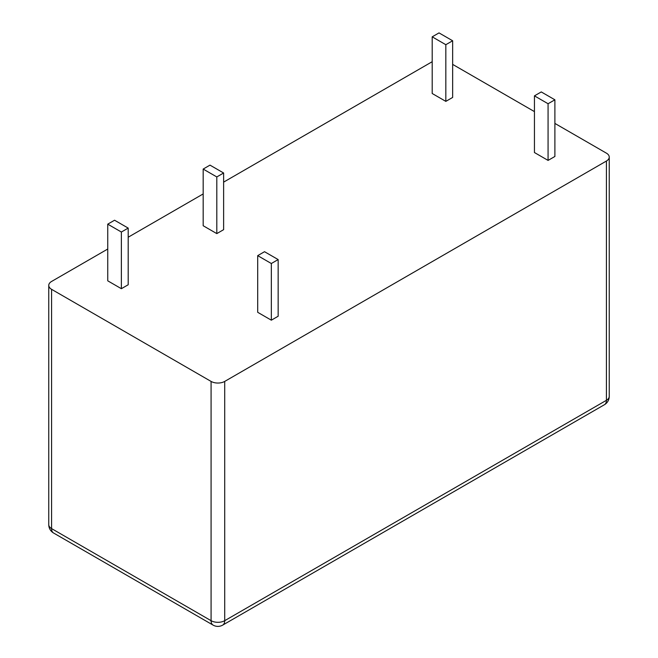 <?xml version="1.0" encoding="UTF-8"?>
<svg xmlns="http://www.w3.org/2000/svg" width="658" height="658" viewBox="0 0 658 658"><rect width="100%" height="100%" fill="white"/><g stroke="black" fill="none" stroke-linecap="round" stroke-linejoin="round"><path stroke-width="0.99" d="M107.748 249.028L51.579 281.459A9.64 5.568 0 0 0 48.758 285.391A9.64 5.568 0 0 0 51.579 289.331L211.078 381.418A9.64 5.568 0 0 0 224.707 381.418L606.421 161.037A9.64 5.568 0 0 0 609.242 157.097A9.64 5.568 0 0 0 606.421 153.166L554.891 123.416M432.199 61.704L223.621 182.126M203.174 193.937L128.195 237.225M534.444 111.605L452.646 64.385M534.444 95.862L534.444 152.533L548.073 160.404L554.891 156.472L554.891 99.802L541.263 91.931L534.444 95.862L548.073 103.734L554.891 99.802M432.199 36.832L432.199 93.502L445.828 101.373L452.646 97.442L452.646 40.771L439.018 32.9L432.199 36.832L445.828 44.703L452.646 40.771M257.706 255.641L257.706 312.311L271.335 320.183L278.153 316.243L278.153 259.573L264.516 251.701L257.706 255.641L271.335 263.513L278.153 259.573M203.174 169.065L203.174 225.735L216.803 233.606L223.621 229.667L223.621 172.996L209.984 165.125L203.174 169.065L216.803 176.936L223.621 172.996M107.748 224.156L107.748 280.826L121.376 288.697L128.195 284.766L128.195 228.096L114.558 220.224L107.748 224.156L121.376 232.027L128.195 228.096M606.421 161.037L606.421 400.311A9.64 5.568 180 0 0 609.242 396.371A9.64 9.64 0 0 1 604.422 404.719A9.64 5.568 -120 0 0 606.421 400.311L224.707 620.683A9.64 5.568 180 0 1 211.078 620.683L51.579 528.596A9.64 5.568 180 0 1 48.758 524.665L48.758 285.391M48.758 524.665A9.64 9.64 0 0 0 53.578 533.013A9.64 5.568 -60 0 1 51.579 528.596L51.579 289.331M53.578 533.013L213.077 625.1A9.64 5.568 -60 0 1 211.078 620.683L211.078 381.418M213.077 625.1A9.64 9.64 0 0 0 222.717 625.1A9.64 5.568 -120 0 0 224.707 620.683L224.707 381.418M548.073 160.404L548.073 103.734M445.828 101.373L445.828 44.703M271.335 320.183L271.335 263.513M216.803 233.606L216.803 176.936M121.376 288.697L121.376 232.027M609.242 396.371L609.242 157.097M604.422 404.719L222.717 625.1"/></g></svg>

